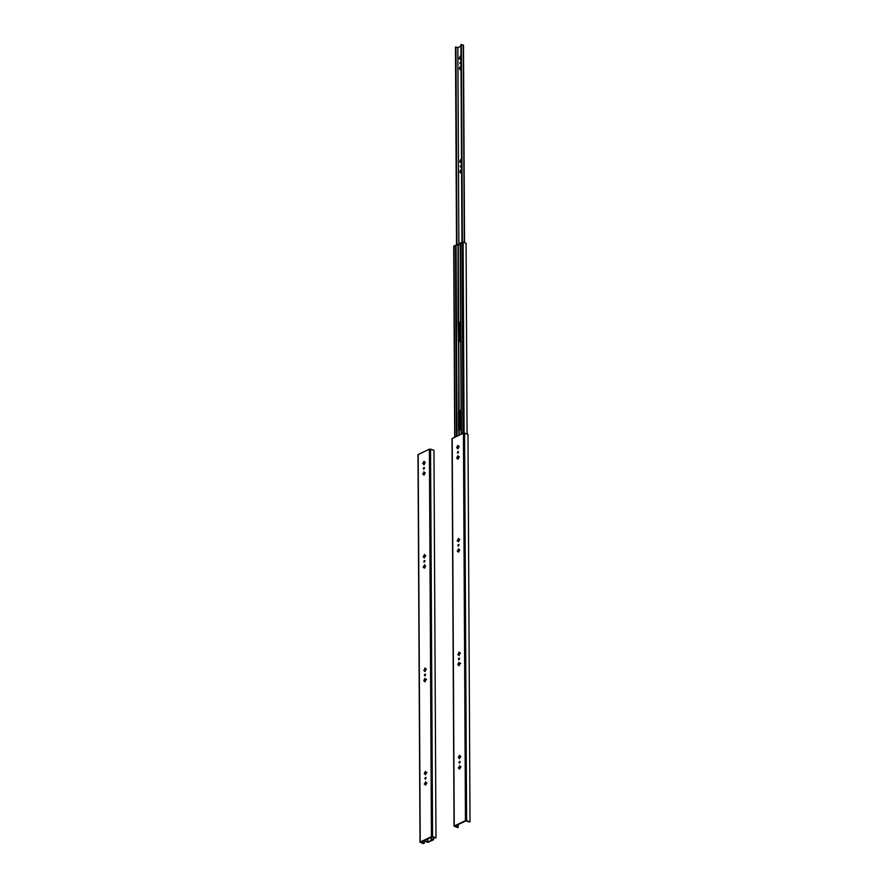 <?xml version="1.0" encoding="UTF-8"?>
<svg xmlns="http://www.w3.org/2000/svg" width="888" height="888" viewBox="0 0 888 888"><rect width="100%" height="100%" fill="white"/><g stroke="black" fill="none" stroke-linecap="round" stroke-linejoin="round"><path stroke-width="1.33" d="M459.174 652.869A1.388 0.833 -71.3 0 0 458.619 654.001L459.063 652.003L460.062 652.935L459.085 655.344L458.286 654.367M460.095 761.937L459.24 763.047L458.952 762.481L459.551 763.003L460.095 761.937M459.229 663.203A1.388 0.833 -71.3 0 0 458.674 664.335L458.774 663.414L458.03 664.202L458.674 664.335L458.874 662.459L457.797 664.568L458.341 664.701M459.496 658.285L458.408 659.162L459.263 658.064L459.562 658.63L458.708 659.729L458.408 659.162L459.018 659.695M458.896 544.644L457.82 545.521L458.674 544.422L458.108 546.087L457.82 545.521L458.419 546.042M457.575 458.208L456.721 458.008L458.042 456.665M457.964 453.124L458.43 451.648L457.331 452.536L458.186 451.437L458.474 452.003L457.62 453.102L457.331 452.536L457.931 453.069M458.319 456.621L459.34 456.876L458.463 456.854L459.118 456.71L458.053 459.052L457.709 458.297L458.241 458.963L457.553 458.064M459.496 653.157L458.952 652.014L458.619 654.001L457.742 654.245L458.841 655.455L460.162 653.29L459.496 653.157M460.373 653.18L459.651 653.213L460.373 653.18M458.896 654.656L459.274 655.255L458.896 654.656M458.264 446.298L459.285 446.553L458.408 446.531L459.063 446.387L457.997 448.718L457.498 447.73M457.808 448.018L458.186 448.629L457.808 448.018M457.808 446.509L457.986 445.376L458.097 446.242A1.388 0.833 -71.3 0 0 457.531 447.374L456.887 447.241L457.986 446.331M457.853 456.843L458.042 455.711L458.153 456.565A1.388 0.833 -71.3 0 0 457.586 457.709L458.23 456.488M458.352 551.337L458.73 551.936L458.352 551.337M458.83 549.639L458.541 548.695L458.641 549.55A1.388 0.833 -71.3 0 0 458.075 550.693L458.186 549.772L457.22 551.104L458.43 552.136L459.629 549.905L458.641 549.55L459.607 549.694L458.541 552.036L458.042 551.048M458.297 541.003L458.674 541.613L458.297 541.003M458.585 539.216L458.397 538.361L458.585 539.216A1.388 0.833 -71.3 0 0 458.019 540.359L458.13 539.438L457.154 540.725L458.375 541.802L459.584 539.516L458.585 539.216L459.773 539.527L458.896 539.504L459.551 539.36L458.486 541.702L457.986 540.714M458.941 663.469L458.341 664.757M459.362 663.236L459.24 662.57L460.417 663.514L459.396 663.247M459.251 665.345L459.551 664.135L459.251 665.345M459.729 756.176L459.451 755.355L458.286 757.553L459.44 757.964L459.418 758.774L460.717 756.543L459.729 756.176A1.388 0.833 -71.3 0 0 459.163 757.32L458.508 757.187L459.795 756.099L459.263 756.398L459.607 755.322L460.04 756.465L460.905 756.487L460.04 756.465L460.683 756.321L459.396 758.774L459.129 757.675M459.94 766.566L460.961 766.821L460.084 766.799L459.673 768.997L459.174 768.009M459.485 768.298L459.862 768.897L459.485 768.298M459.784 766.51L459.584 765.645L459.784 766.51A1.388 0.833 -71.3 0 0 459.207 767.643L458.563 767.521L459.318 766.733L458.352 768.065L459.695 768.975L460.772 766.799L459.895 766.555M459.851 766.433L458.885 767.998M460.084 663.258L460.006 663.924L460.65 663.447M458.641 664.69L458.03 664.857L458.952 664.979L458.974 665.789L458.652 664.835M454.046 826.173L452.014 438.617L463.547 433.111L467.987 434.276L470.018 821.777L465.567 820.623L454.046 826.195L457.742 827.572L458.186 824.53L458.197 827.35L454.767 826.14L465.989 820.845L469.552 821.999L465.989 820.845L454.767 826.14L457.742 827.572L454.046 826.173L452.214 438.872M463.425 433.155L465.456 820.667L466.6 820.634L464.568 433.122L463.425 433.155L465.456 820.667L454.234 825.962L452.203 438.45L463.425 433.155M466.6 820.634L464.568 433.122L467.987 434.276L470.018 821.777L466.6 820.634M459.584 763.07L460.062 761.582L459.485 762.659L458.952 762.481L459.806 761.382L459.052 761.993L459.529 763.014M459.518 658.274L459.052 659.751M458.663 539.138L457.686 540.77M458.719 549.472L457.753 551.037M458.918 544.621L458.452 546.109M458.175 446.153L457.209 447.73M459.795 756.099L458.841 757.664M459.263 652.791L458.286 654.423M459.562 658.63L458.763 658.252L458.585 659.662L459.562 658.63M458.963 544.977L458.164 544.61L457.986 546.009L458.963 544.977M458.153 456.565L457.875 455.744L456.721 457.942L457.808 459.151L459.129 456.998L458.252 456.599M458.097 446.242L457.775 445.454L456.665 447.608L457.797 448.829L459.096 446.531L458.197 446.264M457.331 452.536L458.13 452.913L458.308 451.504L457.331 452.536M461.449 165.59L460.373 166.478L461.227 165.379L460.661 167.044L460.373 166.478L460.972 167M460.461 63.747L460.939 62.271L460.439 63.692L459.829 63.159L460.683 62.06L460.128 63.725L459.873 62.837L460.805 62.127L460.406 63.703M460.972 58.331A1.321 0.788 108.7 0 1 460.617 58.786L460.273 59.452L460.162 58.408L459.274 58.53L460.606 56.455A1.321 0.788 108.7 0 1 460.961 56.566M459.873 69.042L460.206 69.331A1.321 0.788 108.7 0 1 459.607 68.776L460.694 69.086L460.35 69.786L461.039 68.631A1.321 0.788 108.7 0 1 460.672 69.109L460.328 69.786L460.528 69.031L459.329 68.853L460.661 66.789A1.321 0.788 108.7 0 1 461.016 66.9M460.905 162.116L460.694 162.315A1.321 0.788 108.7 0 1 460.095 161.749L460.905 162.116M460.495 161.094L460.095 161.105A1.321 0.788 108.7 0 1 460.683 159.984L460.495 161.094M460.961 172.45L460.75 172.649A1.321 0.788 108.7 0 1 460.151 172.083L460.961 172.45M460.728 66.911L460.428 68.165L459.44 68.198L459.751 68.765L460.428 68.165L460.739 66.889M461.56 171.972A1.321 0.788 108.7 0 1 461.205 172.427L460.872 173.093L460.972 172.128L459.873 172.172L460.972 171.484L459.984 171.517L460.972 171.484L461.194 170.096A1.321 0.788 108.7 0 1 461.56 170.219M461.516 161.649A1.321 0.788 108.7 0 1 461.15 162.093L460.817 162.77L460.916 161.794L459.818 161.838L461.138 159.773A1.321 0.788 108.7 0 1 461.505 159.884M463.325 45.443L461.36 44.4L462.393 242.147L460.894 44.611L461.938 242.269L460.894 44.611L463.403 45.399M455.477 47.164L457.853 47.586L460.905 46.154L457.853 47.586L458.885 244.766L457.853 47.586L458.885 244.766L457.831 47.586L455.477 47.164L456.521 245.177L455.477 47.164M456.976 245.155L455.944 46.953L456.976 245.155M459.296 323.154L459.396 341.558L459.296 323.154M459.762 411.455L459.851 429.859L459.762 411.455M459.829 429.859L459.729 411.499L459.829 429.859A2.109 1.265 -71.3 0 1 459.751 429.792L459.962 429.947M463.247 45.033L464.28 242.613L463.247 45.033M460.006 68.11L459.607 68.121A1.321 0.788 108.7 0 1 460.195 67L460.006 68.11M459.951 57.776L459.551 57.798A1.321 0.788 108.7 0 1 460.139 56.677L459.951 57.776M460.55 171.417L460.151 171.44A1.321 0.788 108.7 0 1 460.739 170.318L460.55 171.417M461.527 161.605L460.883 162.77L459.707 161.672L460.861 159.352L461.516 159.907M460.994 58.297L460.339 59.452L459.163 58.364L460.284 56.077L460.983 56.588M461.582 171.939L460.939 173.105L459.762 172.006L460.916 169.686L461.571 170.23M461.516 165.934L460.539 166.966L460.728 165.568L461.516 165.934M459.318 68.853L460.295 66.456L461.039 66.922M460.361 58.797L460.151 58.997A1.321 0.788 108.7 0 1 459.551 58.442L460.361 58.797M461.005 167.066L461.483 165.579M453.89 246.453L454.911 437.174L453.912 246.043L455.455 245.31L456.465 436.441L455.455 245.31L456.055 245.188L453.912 246.464M458.474 323.443L458.252 245.066L458.474 323.443M458.941 411.743L458.508 341.059L458.941 411.743M460.739 322.166L458.708 324.797L458.785 340.304L458.153 340.082L459.496 341.647M460.661 322.222L459.374 322.255L458.064 324.065L458.008 245.121L456.055 245.188L457.054 436.163L456.055 245.188L460.206 244.145L458.252 245.066L458.652 323.165A2.109 1.265 108.7 0 1 460.339 322.011A2.109 1.265 108.7 0 1 460.617 322.166A2.109 1.265 -71.3 0 0 459.196 323.343L458.708 324.797L458.075 324.586L458.708 324.797L459.285 341.492A2.109 1.265 -71.3 0 0 459.362 341.558M461.416 434.11L460.417 242.979L461.96 242.246L462.959 433.377L461.96 242.246L462.67 242.135L460.195 243.212L461.416 434.11M464.102 433.044L463.103 242.213L466.078 243.212L467.077 433.966L466.078 243.212L463.103 242.213L464.102 433.044M460.206 243.234L461.205 434.21L460.195 243.212M461.127 410.522L460.117 410.378L459.118 411.466L458.752 341.314L460.761 340.359M460.706 340.459A2.109 1.265 108.7 0 1 459.074 341.514A2.109 1.265 108.7 0 1 458.752 341.314L458.619 428.837L459.007 435.242L458.974 429.37L459.24 435.131L459.218 429.614L461.227 428.66M461.205 410.467L459.862 411.288L459.163 413.109L459.251 428.604L458.619 428.382L459.751 429.792L459.163 413.109L458.53 412.887L459.163 413.109L459.651 411.655A2.109 1.265 -71.3 0 1 461.061 410.456M458.064 324.065L458.508 341.059L458.064 324.065M461.338 410.5L460.805 410.312A2.109 1.265 108.7 0 0 459.118 411.466L458.53 412.365L458.619 428.837L459.218 429.614A2.109 1.265 108.7 0 0 459.54 429.814A2.109 1.265 108.7 0 0 461.172 428.76M425.141 668.897A1.388 0.833 -71.3 0 0 424.586 670.04L425.041 668.042L426.029 668.964L425.052 671.384L424.253 670.451M426.074 777.977L425.219 779.076L424.93 778.51L425.53 779.042L426.074 777.977L425.174 777.721L424.93 778.51L425.785 777.411L426.074 777.977M424.919 679.498L424.93 678.41L423.787 680.541L425.285 679.154L423.998 680.241L424.642 680.363A1.388 0.833 -71.3 0 1 425.197 679.231L425.108 678.377L425.519 679.52L426.395 679.542L425.208 679.231M425.53 674.658L424.675 675.768L424.386 675.202L424.986 675.724L425.53 674.658L424.642 674.414L424.386 675.202L425.241 674.092L425.53 674.658M424.875 560.672L423.787 561.56L424.642 560.45L424.941 561.016L424.087 562.115L423.787 561.56L424.397 562.082M424.286 472.66L425.319 472.916L424.442 472.893L425.086 472.749L424.031 475.08L423.676 474.336L424.22 474.991L423.232 474.159M424.242 462.326L425.263 462.581L424.386 462.559L425.03 462.415L423.976 464.757L423.176 463.825M424.453 468.031L423.598 469.142L423.31 468.575L423.909 469.097L424.453 468.031M425.463 669.186L424.875 668.076L424.586 670.04L423.731 670.207L424.853 671.495L426.129 669.319L425.463 669.186M426.34 669.208L425.63 669.241L426.34 669.208M424.864 670.684L425.241 671.284L424.864 670.684M423.476 463.769L422.699 463.447L423.62 462.493L423.509 463.403L422.866 463.281L423.953 461.416L424.076 462.271A1.388 0.833 -71.3 0 0 423.509 463.403L423.965 462.371M423.787 464.058L424.164 464.657L423.787 464.058M424.131 472.605L423.898 471.75L424.131 472.605A1.388 0.833 -71.3 0 0 423.565 473.737L423.676 472.816L422.688 473.981L423.532 474.103M424.331 567.365L424.708 567.976L424.331 567.365M424.619 565.589L424.431 564.724L424.619 565.589A1.388 0.833 -71.3 0 0 424.053 566.722L424.153 565.8L423.176 567.088L424.397 568.165L425.607 565.945L424.619 565.589L425.574 565.734L424.52 568.065L424.02 567.077M424.275 557.042L424.653 557.642L424.275 557.042M424.564 555.255L424.375 554.389L424.564 555.255A1.388 0.833 -71.3 0 0 423.998 556.388L424.109 555.466L423.143 556.809L424.298 557.853L425.552 555.611L424.564 555.255L425.752 555.566L424.875 555.544L425.519 555.4L424.464 557.731L423.965 556.754M425.219 681.374L425.53 680.164L425.219 681.374M425.863 772.271L426.884 772.527L426.007 772.505L426.662 772.36L425.363 774.802L425.097 773.714M425.696 772.216L425.374 771.428L424.253 773.648L425.408 774.003L425.396 774.813L426.684 772.571L425.696 772.216A1.388 0.833 -71.3 0 0 425.13 773.348L424.486 773.226L425.774 772.138L425.241 771.794L425.818 772.26M425.918 782.594L426.939 782.861L426.062 782.839L425.652 785.025L425.152 784.037M425.463 784.326L425.84 784.937L425.463 784.326M425.752 782.55L425.563 781.684L425.752 782.55A1.388 0.833 -71.3 0 0 425.186 783.682L424.542 783.549L425.297 782.761L424.331 784.104L425.663 785.014L426.74 782.905L425.874 782.583M425.829 782.461L424.864 784.037M426.096 679.298L425.974 679.953L426.617 679.475M424.608 680.73L423.998 680.885L424.952 681.829L424.631 680.874M420.013 842.201L417.982 454.689L429.514 449.15L433.955 450.305L435.986 837.817L431.679 836.618L420.013 842.224L423.709 843.6L424.153 840.559L424.175 843.389L420.746 842.168L431.968 836.885L435.531 838.028L431.968 836.885L420.746 842.168L423.709 843.6L420.013 842.201L418.181 454.9M429.404 449.195L431.435 836.707L432.578 836.663L430.547 449.15L429.404 449.195L431.435 836.707L420.213 841.99L418.181 454.478L429.404 449.195M432.578 836.663L430.547 449.15L433.955 450.305L435.986 837.817L432.578 836.663M423.942 469.153L424.409 467.676L423.31 468.575L424.164 467.465L423.343 468.242L423.887 469.108M423.776 462.537L423.709 461.538L424.486 461.594M425.019 675.779L425.485 674.303L424.386 675.202L424.964 675.735M425.563 779.098L426.029 777.622L424.93 778.51L425.507 779.054M424.642 555.178L423.665 556.809M424.686 565.512L423.731 567.077M424.897 560.661L424.431 562.137M424.209 472.527L423.243 474.092M424.153 462.193L423.188 463.758M425.774 772.138L424.808 773.703M425.23 668.819L424.264 670.385M424.941 561.016L424.142 560.639L423.965 562.049L424.941 561.016M423.498 474.248L423.953 475.158L425.086 473.093L424.231 472.627M423.443 463.913L423.909 464.824L425.03 462.759L424.175 462.304M424.076 462.271L423.965 461.416M431.401 837.151L430.946 839.071L430.935 837.373L430.946 839.071L432.845 839.715L427.872 842.046L427.861 838.816L427.872 842.046L425.985 841.413L425.985 839.704L425.53 841.624L427.894 842.046L432.833 839.715L430.946 839.071L431.401 837.151M425.519 839.915L425.53 841.624L428.083 842.324L433.544 839.693L431.401 838.86L433.366 839.904L427.417 842.257L425.53 841.624L425.519 839.915M427.883 838.805L427.905 842.046L427.883 838.805M433.277 837.273L433.289 839.493L433.277 837.273M463.492 45.255L464.524 242.69M453.713 246.254L454.712 437.262M433.533 837.362L433.544 839.715"/></g></svg>
